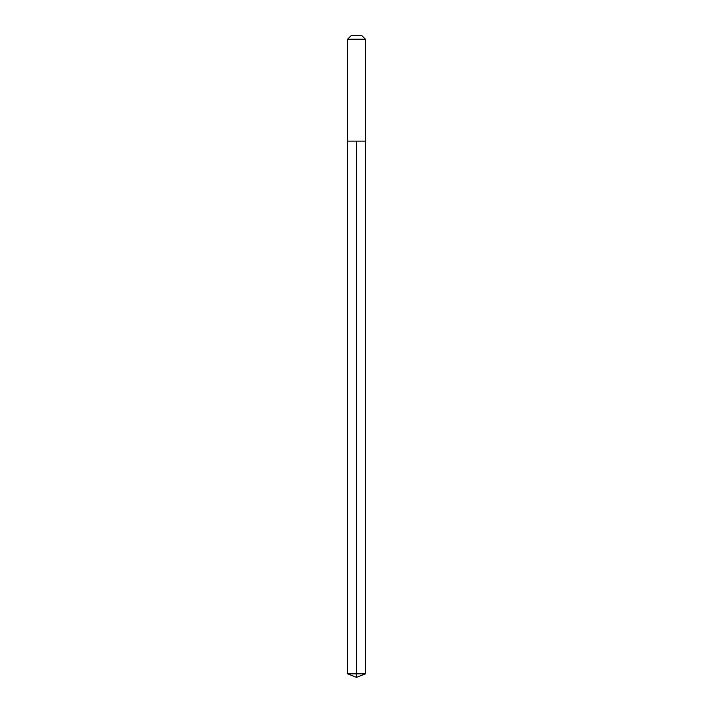 <?xml version="1.0" encoding="UTF-8"?>
<svg xmlns="http://www.w3.org/2000/svg" width="713" height="713" viewBox="0 0 713 713"><rect width="100%" height="100%" fill="white"/><g stroke="black" fill="none" stroke-linecap="round" stroke-linejoin="round"><path stroke-width="1.07" d="M365.439 39.224L361.865 35.65L351.135 35.65L347.561 39.224L365.439 39.224L365.439 141.112L347.561 141.112L356.5 141.112L356.5 673.83L356.5 141.112L365.439 141.112L365.439 673.83L347.561 673.83L347.561 141.112L347.561 673.83L356.5 677.35L356.5 673.83L356.5 677.35L347.561 673.83M347.561 39.224L347.561 141.112M356.5 677.35L365.439 673.83"/></g></svg>
